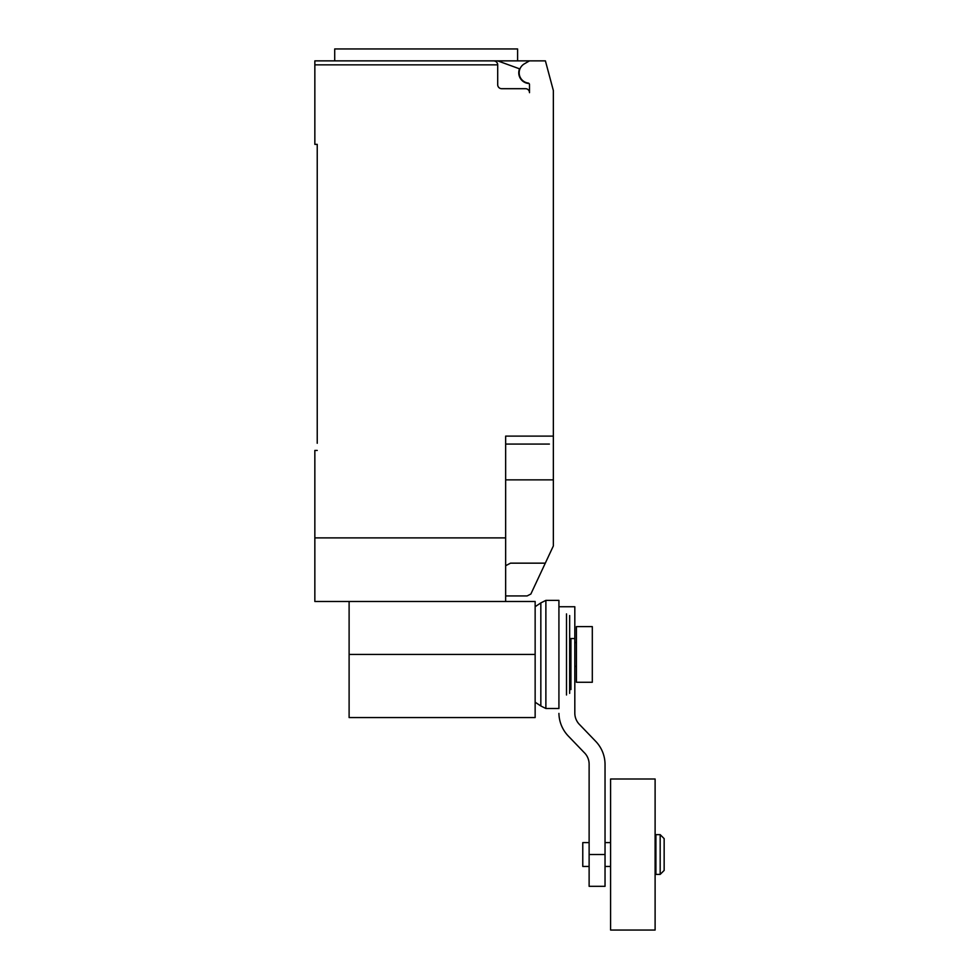 <?xml version="1.0" encoding="UTF-8"?>
<svg xmlns="http://www.w3.org/2000/svg" width="979" height="979" viewBox="0 0 979 979"><rect width="100%" height="100%" fill="white"/><g stroke="black" fill="none" stroke-linecap="round" stroke-linejoin="round"><path stroke-width="1.47" d="M655.906 854.52L655.906 834.646L660.176 834.646L660.176 874.394L655.906 874.394L655.906 854.52M660.176 874.394L664.154 870.429L664.154 838.624L660.176 834.646M589.125 866.452L582.774 866.452L582.774 842.601L589.125 842.601M610.59 854.52L610.59 778.99L655.11 778.99L655.11 930.05L610.59 930.05L610.59 854.52M592.307 626.621L592.307 682.265L576.411 682.265L576.411 626.621L592.307 626.621M589.125 854.52L589.125 886.325L605.034 886.325L605.034 854.52L589.125 854.52L589.125 763.889A16.166 16.166 0 0 0 584.169 752.533L568.297 736.037A33.69 33.69 0 0 1 558.923 713.397M569.656 638.541L574.82 638.541L574.82 713.397A16.264 16.264 0 0 0 579.752 724.766L595.538 741.164A33.47 33.47 0 0 1 605.034 763.889L605.034 854.52M574.82 638.541L574.82 606.747L558.923 606.747M570.928 638.541L570.928 689.571M569.656 615.534L569.656 693.365M566.498 613.894L566.498 694.992M558.923 600.384L558.923 708.502L545.878 708.502L545.878 600.384L558.923 600.384M535.146 606.699L540.836 602.905L540.836 705.981L545.878 708.502M349.111 601.485L349.111 717.558L535.146 717.558L535.146 601.485L505.653 601.485L505.653 436.12L553.355 436.12L553.355 90.545L545.401 60.869L529.504 60.869L524.352 63.843A10.341 10.341 0 0 0 528.122 83.044A1.591 1.591 0 0 1 529.504 84.622L529.504 92.675A3.977 3.977 0 0 0 525.527 88.697L501.676 88.697A3.977 3.977 0 0 1 497.699 84.72L497.699 64.847C497.467 62.436 496.133 61.114 493.722 60.869A3.977 3.977 0 0 1 497.699 64.847L314.846 64.847L314.846 144.354L317.233 144.354L317.233 443.279M529.064 83.521A10.732 10.732 0 0 1 519.531 68.824L497.687 60.869L314.846 60.869L334.708 60.869L334.708 48.95L517.597 48.95L517.597 60.869M505.653 595.93L527.118 595.93L530.851 594.045L553.355 545.939L553.355 436.12M505.653 565.715L510.512 563.158L545.327 563.158M497.687 60.869L529.504 60.869M493.722 60.869L426.146 60.869M314.846 60.869L314.846 64.847M549.378 444.074L505.653 444.074M317.233 450.438L314.846 450.438L314.846 601.485L505.653 601.485M505.653 537.887L314.846 537.887M505.653 479.857L553.355 479.857L553.355 500.991M349.111 654.449L535.146 654.449M655.906 842.601L655.11 842.601M610.59 842.601L605.034 842.601M610.59 866.452L605.034 866.452M655.906 866.452L655.11 866.452M574.82 642.518L576.411 642.518M574.82 666.369L576.411 666.369M540.836 602.905L545.878 600.384M535.146 702.188L540.836 705.981"/></g></svg>
